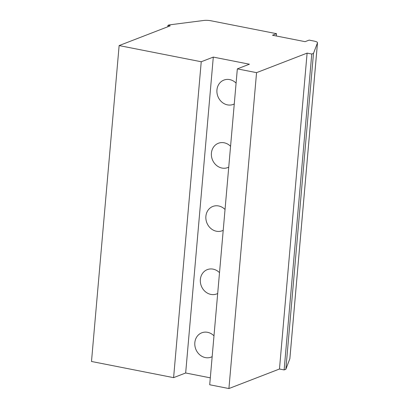 <?xml version="1.0" encoding="UTF-8"?>
<svg xmlns="http://www.w3.org/2000/svg" width="409" height="409" viewBox="0 0 409 409"><rect width="100%" height="100%" fill="white"/><g stroke="black" fill="none" stroke-linecap="round" stroke-linejoin="round"><path stroke-width="0.61" d="M237.338 68.87L209.705 384.762L228.917 388.55L279.47 369.015L284.132 369.93L285.855 369.266L289.848 358.713A6.518 1.498 5 0 0 289.869 358.621L317.507 42.725A6.518 1.498 5 0 0 313.887 41.048L309.127 40.108L305.104 41.662L272.496 35.235L276.515 33.681L211.192 20.813A6.518 1.498 5 0 0 203.948 20.45L169.081 24.918L167.93 25.363L170.256 25.818L119.131 45.578L201.238 61.754L213.299 57.091L249.403 64.208L237.338 68.87L256.555 72.654L307.108 53.119L311.765 54.034L313.493 53.369L317.486 42.817A6.518 1.498 5 0 0 317.507 42.725M119.131 45.578L91.493 361.474L173.6 377.65L185.666 372.988L210.308 377.844M285.855 369.266L313.493 53.369M284.132 369.93L311.765 54.034M279.47 369.015L307.108 53.119M228.917 388.55L256.555 72.654M185.666 372.988L213.299 57.091M212.159 356.668A13.032 11.488 68.9 0 1 211.177 357.113A13.032 11.488 68.9 0 1 205.374 357.594A13.032 11.488 68.9 0 1 194.929 345.912A13.032 11.488 68.9 0 1 201.78 332.798A13.032 11.488 68.9 0 1 207.583 332.318A13.032 11.488 68.9 0 1 213.984 335.84M217.69 293.493A13.032 11.488 68.9 0 1 216.704 293.933A13.032 11.488 68.9 0 1 210.901 294.414A13.032 11.488 68.9 0 1 200.456 282.731A13.032 11.488 68.9 0 1 207.307 269.618A13.032 11.488 68.9 0 1 213.109 269.142A13.032 11.488 68.9 0 1 219.51 272.66M223.217 230.313A13.032 11.488 68.9 0 1 222.23 230.753A13.032 11.488 68.9 0 1 216.427 231.233A13.032 11.488 68.9 0 1 205.983 219.551A13.032 11.488 68.9 0 1 212.833 206.443A13.032 11.488 68.9 0 1 218.641 205.962A13.032 11.488 68.9 0 1 225.037 209.48M228.743 167.133A13.032 11.488 68.9 0 1 227.757 167.578A13.032 11.488 68.9 0 1 221.954 168.053A13.032 11.488 68.9 0 1 211.509 156.371A13.032 11.488 68.9 0 1 218.365 143.262A13.032 11.488 68.9 0 1 224.168 142.782A13.032 11.488 68.9 0 1 230.564 146.299M234.27 103.952A13.032 11.488 68.9 0 1 233.288 104.397A13.032 11.488 68.9 0 1 227.481 104.873A13.032 11.488 68.9 0 1 217.036 93.191A13.032 11.488 68.9 0 1 223.892 80.082A13.032 11.488 68.9 0 1 229.694 79.602A13.032 11.488 68.9 0 1 236.095 83.124M173.6 377.65L201.238 61.754M167.808 26.769L167.93 25.363M276.315 35.987L276.515 33.681M289.848 358.713L317.486 42.817"/></g></svg>
